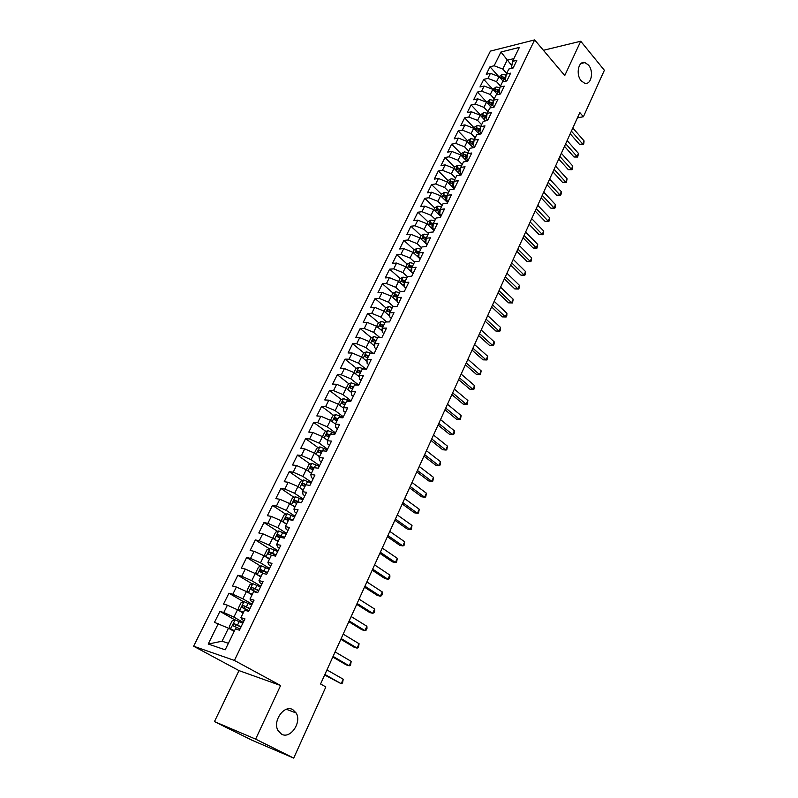 <?xml version="1.0" encoding="UTF-8"?>
<svg xmlns="http://www.w3.org/2000/svg" width="798" height="798" viewBox="0 0 798 798"><rect width="100%" height="100%" fill="white"/><g stroke="black" fill="none" stroke-linecap="round" stroke-linejoin="round"><path stroke-width="1.2" d="M292.836 709.661L296.158 712.993C302.063 722.22 290.412 739.377 281.584 734.19L278.023 730.579C272.317 721.053 284.307 704.315 292.836 709.661M588.475 65.057C594.161 71.391 591.188 85.476 584.615 83.192L581.243 80.837C575.528 74.593 578.41 60.458 584.924 62.603L588.475 65.057M214.453 721.601L255.629 739.128L280.607 685.512L238.971 670.599L214.453 721.601L251.879 740.165L293.704 758.1L325.843 686.938L320.567 683.986L579.817 112.588L583.388 116.747L604.375 70.274L580.735 41.227L543.428 50.294M238.971 670.599L193.625 646.21L490.411 51.112L534.64 39.9L234.403 660.435L193.625 646.21M511.827 65.675L500.954 52.02L494.152 65.775L489.992 66.773L486.261 74.314L490.421 73.336L487.907 78.403L483.758 79.361L479.977 86.972L484.137 86.034L481.603 91.152L477.453 92.069L473.643 99.75L477.793 98.862L475.239 104.019L471.089 104.897L467.239 112.658L471.389 111.81L468.815 117.027L464.665 117.855L460.785 125.685L464.925 124.887L462.321 130.144L458.182 130.932L454.252 138.852L458.401 138.084L455.768 143.401L451.628 144.149L447.668 152.139L451.808 151.421L449.144 156.797L445.015 157.485L441.005 165.555L445.144 164.887L442.461 170.313L438.331 170.962L434.292 179.111L438.421 178.493L435.708 183.969L431.578 184.567L427.499 192.807L431.618 192.228L428.885 197.764L424.765 198.313L420.636 206.632L424.755 206.103L421.992 211.699L417.883 212.198L413.713 220.597L417.833 220.128L415.04 225.774L410.92 226.223L406.721 234.712L410.82 234.293L408.007 239.989L403.898 240.398L399.648 248.966L403.748 248.597L400.895 254.363L396.796 254.712L392.506 263.37L396.606 263.051L393.723 268.876L389.633 269.165L385.294 277.913L389.384 277.654L386.471 283.539L382.382 283.779L378.003 292.617L382.082 292.407L379.14 298.352L375.06 298.542L370.631 307.469L374.711 307.32L371.738 313.325L367.669 313.454L363.19 322.482L367.26 322.392L364.257 328.457L360.187 328.527L355.669 337.644L359.728 337.614L356.696 343.748L352.636 343.758L348.068 352.975L352.118 353.005L349.055 359.21L345.005 359.15L340.387 368.467L344.427 368.556L341.325 374.831L337.295 374.711L332.616 384.127L336.656 384.277L333.524 390.621L329.494 390.431L324.776 399.948L328.796 400.177L325.624 406.581L321.614 406.332L316.836 415.948L320.846 416.237L317.654 422.711L313.644 422.391L308.816 432.117L312.816 432.476L309.584 439.02L305.584 438.641L300.716 448.466L304.706 448.895L301.425 455.508L297.445 455.06L292.517 464.995L296.497 465.493L293.185 472.187L289.215 471.658L284.228 481.713L288.198 482.281L284.846 489.044L280.886 488.446L275.849 498.61L279.799 499.249L276.417 506.092L272.467 505.423L267.38 515.698L271.31 516.416L267.889 523.328L263.958 522.58L258.811 532.974L262.732 533.762L259.27 540.765L255.35 539.937L250.143 550.45L254.053 551.318L250.552 558.4L246.652 557.493L241.375 568.116L245.275 569.074L241.734 576.236L237.844 575.248L232.507 586.001L236.388 587.029L232.807 594.271L228.936 593.203L223.55 604.076L227.41 605.193L223.789 612.525L219.929 611.368L214.472 622.37L228.457 628.186L222.073 641.213L228.378 643.308M500.954 52.02L519.358 47.411L512.545 61.356L511.618 66.962L512.635 68.129M222.073 641.213L208.198 644.036L225.196 649.821L235.4 628.934L239.43 630.191L244.946 618.859L240.906 617.642L244.557 610.171L248.607 611.348L254.063 600.136L250.003 599.019L253.614 591.627L257.674 592.715L263.071 581.642L258.991 580.605L262.562 573.303L266.642 574.301L271.968 563.358L267.879 562.41L271.41 555.189L275.5 556.106L280.766 545.293L276.667 544.426L280.148 537.293L284.258 538.121L289.465 527.428L285.345 526.65L288.786 519.588L292.916 520.346L298.053 509.772L293.923 509.064L297.335 502.092L301.464 502.77L306.552 492.316L302.412 491.688L305.784 484.795L309.923 485.384L314.961 475.059L310.801 474.511L314.133 467.688L318.292 468.207L323.27 457.992L319.1 457.523L322.392 450.78L326.562 451.219L331.479 441.124L327.3 440.715L330.562 434.052L334.741 434.421L339.599 424.436L335.419 424.107L338.631 417.514L342.831 417.813L347.639 407.938L343.439 407.678L346.621 401.155L350.821 401.384L355.579 391.619L351.379 391.429L354.521 384.975L358.731 385.135L363.439 375.479L359.22 375.349L362.342 368.975L366.561 369.075L371.21 359.509L366.99 359.459L370.073 353.145L374.292 353.175L378.9 343.719L374.671 343.729L377.713 337.484L381.953 337.454L386.501 328.098L382.262 328.168L385.274 321.993L389.524 321.903L394.022 312.646L389.783 312.776L392.766 306.671L397.015 306.512L401.474 297.355L397.214 297.544L400.167 291.499L404.426 291.29L408.835 282.233L404.576 282.482L407.499 276.497L411.758 276.228L416.117 267.27L411.858 267.569L414.741 261.654L419.01 261.325L423.329 252.457L419.06 252.816L421.923 246.961L426.192 246.572L430.471 237.804L426.192 238.223L429.015 232.418L433.304 231.979L437.523 223.3L433.244 223.769L436.047 218.034L440.326 217.535L444.516 208.946L440.227 209.465L443 203.789L447.289 203.241L451.429 194.742L447.139 195.311L449.882 189.695L454.182 189.096L458.271 180.677L453.982 181.306L456.695 175.74L460.995 175.091L465.054 166.762L460.755 167.44L463.439 161.934L467.748 161.236L471.758 152.987L467.458 153.705L470.112 148.258L474.421 147.51L478.401 139.351L474.092 140.119L476.725 134.722L481.034 133.934L484.975 125.845L480.655 126.663L483.269 121.316L487.578 120.478L491.478 112.478L487.169 113.346L489.753 108.049L494.062 107.171L497.922 99.241L493.603 100.159L496.166 94.912L500.486 93.984L504.306 86.144L499.987 87.092L502.521 81.905L506.84 80.937L510.62 73.167L506.301 74.164L508.805 69.027L513.124 68.01L516.875 60.319L512.545 61.356M208.198 644.036L218.323 623.577M243.21 622.42L233.894 617.103L237.495 609.762L243.161 613.034M223.789 612.525L233.894 617.103M227.41 605.193L237.495 609.762M252.078 604.206L242.871 598.809L246.432 591.547L252.028 594.869M232.807 594.271L242.871 598.809M236.388 587.029L246.432 591.547M240.906 617.642L242.143 619.587L244.058 620.684M260.846 586.201L251.749 580.725L255.27 573.543L260.796 576.914M241.734 576.236L251.749 580.725M245.275 569.074L255.27 573.543M250.003 599.019L251.151 601.113L253.046 602.221M269.515 568.395L260.517 562.839L263.998 555.747L269.475 559.159M250.552 558.4L260.517 562.839M254.053 551.318L263.998 555.747M258.991 580.605L260.058 582.849L261.934 583.976M278.083 550.79L269.195 545.164L272.637 538.141L278.043 541.603M259.27 540.765L269.195 545.164M262.732 533.762L272.637 538.141M267.879 562.41L268.866 564.794L270.712 565.942M286.562 533.383L277.764 527.687L281.165 520.745L286.512 524.246M267.889 523.328L277.764 527.687M271.31 516.416L281.165 520.745M276.667 544.426L277.564 546.949L279.39 548.106M294.941 516.176L286.243 510.401L289.614 503.538L294.801 507.019M276.417 506.092L286.243 510.401M279.799 499.249L289.614 503.538M285.345 526.65L286.173 529.303L287.978 530.48M303.23 499.149L294.632 493.314L297.953 486.531L303.19 490.112M284.846 489.044L294.632 493.314M288.198 482.281L297.953 486.531M293.923 509.064L294.671 511.857L296.457 513.044M311.42 482.321L302.921 476.406L306.213 469.703L311.38 473.324M293.185 472.187L302.921 476.406M296.497 465.493L306.213 469.703M302.412 491.688L303.09 494.61L304.856 495.817M319.529 465.663L311.12 459.698L314.372 453.065L319.489 456.725M301.425 455.508L311.12 459.698M304.706 448.895L314.372 453.065M310.801 474.511L311.4 477.553L313.145 478.77M327.549 449.204L319.23 443.159L322.452 436.606L327.509 440.306M309.584 439.02L319.23 443.159M312.816 432.476L322.452 436.606M319.1 457.523L319.629 460.685L321.355 461.922M335.479 432.905L327.25 426.81L330.442 420.327L335.439 424.057M317.654 422.711L327.25 426.81M320.846 416.237L330.442 420.327M327.3 440.715L327.759 444.007L329.464 445.254M343.32 416.795L335.19 410.641L338.342 404.217L343.479 408.147M325.624 406.581L335.19 410.641M328.796 400.177L338.342 404.217M335.419 424.107L335.808 427.509L337.494 428.775M351.08 400.855L343.04 394.641L346.152 388.287L351.439 392.407M333.524 390.621L343.04 394.641M336.656 384.277L346.152 388.287M343.439 407.678L343.758 411.199L345.424 412.466M358.761 385.085L350.801 378.811L353.883 372.526L359.3 376.826M341.325 374.831L350.801 378.811M344.427 368.556L353.883 372.526M351.379 391.429L351.629 395.06L353.285 396.347M365.823 369.055L358.482 363.16L361.534 356.935L367.05 361.404M349.055 359.21L358.482 363.16M352.118 353.005L361.534 356.935M359.22 375.349L359.409 379.1L361.045 380.397M372.806 353.165L366.083 347.659L369.105 341.514L374.701 346.132M356.696 343.748L366.083 347.659M359.728 337.614L369.105 341.514M366.99 359.459L367.11 363.309L368.726 364.616M379.758 337.474L373.604 332.337L376.586 326.252L382.262 331.02M364.257 328.457L373.604 332.337M367.26 322.392L376.586 326.252M374.671 343.729L374.731 347.679L376.327 349.005M386.691 321.963L381.045 317.165L383.998 311.14L389.733 316.058M371.738 313.325L381.045 317.165M374.711 307.32L383.998 311.14M382.262 328.168L382.262 332.227L383.848 333.554M393.584 306.641L388.407 302.163L391.329 296.198L397.115 301.235M379.14 298.352L388.407 302.163M382.082 292.407L391.329 296.198M389.783 312.776L389.723 316.936L391.289 318.272M400.446 291.489L395.698 287.31L398.591 281.405L404.416 286.572M386.471 283.539L395.698 287.31M389.384 277.654L398.591 281.405M397.214 297.544L397.105 301.804L398.651 303.15M407.419 276.647L402.91 272.607L405.773 266.771L413.125 273.415M393.723 268.876L402.91 272.607M396.606 263.051L405.773 266.771M403.439 281.465L404.576 282.472L404.406 286.831L405.933 288.188M414.511 262.133L410.042 258.053L412.875 252.278L420.157 258.971M400.895 254.363L410.042 258.053M403.748 248.597L412.875 252.278M411.858 267.569L411.628 272.018L413.145 273.385M421.534 247.759L417.115 243.659L419.918 237.944L427.12 244.667M408.007 239.989L417.115 243.659M410.82 234.293L419.918 237.944M419.06 252.816L418.78 257.355L420.277 258.732M428.476 233.535L424.097 229.405L426.88 223.749L434.012 230.522M415.04 225.774L424.097 229.405M417.833 220.128L426.88 223.749M426.192 238.223L425.853 242.841L427.339 244.228M435.349 219.45L431.02 215.3L433.773 209.694L440.815 216.497M421.992 211.699L431.02 215.3M424.755 206.103L433.773 209.694M433.244 223.769L432.855 228.477L434.321 229.874M442.162 205.505L437.873 201.335L440.596 195.789L447.588 202.642M428.885 197.764L437.873 201.335M431.618 192.228L440.596 195.789M440.227 209.465L439.788 214.263L441.244 215.669M448.905 191.71L444.656 187.51L447.349 182.014L454.271 188.907M435.708 183.969L444.656 187.51M438.421 178.493L447.349 182.014M447.139 195.311L446.651 200.188L448.087 201.605M455.568 178.044L451.369 173.814L454.042 168.378L460.715 175.141M442.461 170.313L451.369 173.814M445.144 164.887L454.042 168.378M453.982 181.306L453.444 186.263L454.87 187.68M462.182 164.508L458.022 160.268L460.665 154.882L466.97 161.356M449.144 156.797L458.022 160.268M451.808 151.421L460.665 154.882M460.755 167.44L460.167 172.478L461.573 173.904M468.725 151.111L464.606 146.852L467.219 141.515L473.174 147.73M455.768 143.401L464.606 146.852M458.401 138.084L467.219 141.515M467.458 153.705L466.82 158.822L468.217 160.258M475.199 137.855L471.119 133.565L473.713 128.288L479.339 134.244M462.321 130.144L471.119 133.565M464.925 124.887L473.713 128.288M474.092 140.119L473.414 145.306L474.79 146.752M481.613 124.717L477.573 120.408L480.147 115.181L485.463 120.897M468.815 117.027L477.573 120.408M471.389 111.81L480.147 115.181M480.655 126.663L479.937 131.929L481.304 133.376M487.967 111.71L483.967 107.381L486.511 102.204L491.538 107.69M475.239 104.019L483.967 107.381M477.793 98.862L486.511 102.204M487.169 113.346L486.401 118.683L487.748 120.139M494.251 98.822L490.301 94.473L492.815 89.346L497.573 94.613M481.603 91.152L490.301 94.473M484.137 86.034L492.815 89.346M493.603 100.159L492.795 105.555L494.132 107.022M500.486 86.064L496.565 81.695L499.059 76.628L503.558 81.675M487.907 78.403L496.565 81.695M490.421 73.336L499.059 76.628M499.987 87.092L499.129 92.568L500.426 94.004M506.66 73.426L502.78 69.047L507.089 60.259L513.892 58.613M494.152 65.775L502.78 69.047M506.301 74.164L505.403 79.7L506.56 80.997M255.629 739.128L293.704 758.1M534.64 39.9L564.755 75.531L580.735 41.227M280.607 685.512L234.403 660.435M577.443 117.835L583.388 116.747M234.193 631.408L228.457 628.186M489.992 66.773L498.65 76.468M483.758 79.361L492.785 89.336M477.453 92.069L486.64 102.084M471.089 104.897L480.366 114.862M464.665 117.855L474.032 127.78M458.182 130.932L467.638 140.807M451.628 144.149L461.184 153.974M445.015 157.485L454.661 167.271M438.331 170.962L448.077 180.687M431.578 184.567L441.424 194.243M424.765 198.313L434.711 207.939M417.883 212.198L427.928 221.764M410.92 226.223L421.075 235.739M403.898 240.398L414.192 249.874M417.324 252.767L417.923 253.315M396.796 254.712L407.239 264.158M410.411 267.041L411.429 267.958M389.633 269.165L400.217 278.592M382.382 283.779L393.125 293.175M396.426 296.058L397.484 296.996M375.06 298.542L385.953 307.908M389.364 310.831L390.322 311.659M367.669 313.454L378.721 322.791M382.272 325.784L383.09 326.482M360.187 328.527L371.409 337.823M375.23 340.995L375.778 341.454M352.636 343.758L364.028 353.025M345.005 359.15L356.566 368.387M337.295 374.711L349.035 383.908M329.494 390.431L341.414 399.599M321.614 406.332L333.724 415.449M313.644 422.391L325.953 431.479M305.584 438.641L318.103 447.678M297.445 455.06L310.173 464.057M289.215 471.658L302.163 480.615M280.886 488.446L294.063 497.354M272.467 505.423L285.884 514.281M263.958 522.58L277.614 531.398M255.35 539.937L269.265 548.715M246.652 557.493L260.826 566.221M237.844 575.248L252.298 583.917M228.936 593.203L243.679 601.822M219.929 611.368L234.971 619.936M570.211 133.775L579.607 144.488L582.66 143.999L571.408 131.131M584.056 140.877L583.857 143.261L583.298 144.508L582.66 143.999L584.056 140.877L572.824 127.999M583.298 144.508L579.607 144.488M499.099 76.678L502.331 74.344L506.141 75.112M505.703 77.875L502.171 76.668L501.134 78.114L505.413 79.63M502.171 76.668L505.493 79.152M564.505 146.343L573.991 157.007L577.044 156.548L565.682 143.75M578.45 153.406L577.702 157.036L577.044 156.548L578.45 153.406L567.119 140.588M577.702 157.036L573.991 157.007M558.75 159.041L568.326 169.655L571.368 169.216L559.907 156.478M572.794 166.044L572.046 169.685L571.368 169.216L572.794 166.044L561.353 153.286M572.046 169.685L568.326 169.655M492.855 89.406L496.156 86.962L499.887 87.69L498.7 90.104L495.977 89.306L494.95 90.773L499.179 92.269M499.448 90.493L498.7 90.104M495.977 89.306L499.259 91.75M491.029 107.132L491.947 107.6M486.551 102.254L489.922 99.69L493.573 100.398M493.144 103.231L489.733 102.074L488.715 103.56L492.875 105.027M489.733 102.074L492.955 104.468M552.934 171.849L562.6 182.413L565.652 182.004L554.071 169.326M567.089 178.802L566.341 182.453L565.652 182.004L567.089 178.802L555.538 166.104M566.341 182.453L562.6 182.413M547.059 184.787L556.824 195.291L559.877 194.912L548.186 182.303M561.323 191.68L561.154 194.044L560.575 195.33L559.877 194.912L561.323 191.68L549.662 179.051M560.575 195.33L556.824 195.291M484.675 120.039L486.082 120.777M480.187 115.231L483.628 112.548L487.219 113.236M486.77 116.089L483.428 114.962L482.411 116.458L486.511 117.905M483.428 114.962L486.59 117.316M478.251 133.086L480.187 134.084M473.763 128.338L474.281 127.281L477.264 125.525L480.865 126.244M480.326 129.077L477.054 127.969L476.047 129.485L480.077 130.912M477.054 127.969L480.167 130.283M541.144 197.834L550.999 208.288L554.051 207.949L542.241 195.4M555.508 204.677L555.348 207.031L554.76 208.338L554.051 207.949L555.508 204.677L543.737 192.119M554.76 208.338L550.999 208.288M471.758 146.253L474.251 147.54M467.269 141.565L467.857 140.368L470.85 138.633L474.461 139.371M473.822 142.174L470.63 141.106L469.623 142.652L473.583 144.039M470.63 141.106L473.663 143.371M535.159 211.021L545.114 221.415L548.156 221.106L536.246 208.627M549.642 217.804L548.894 221.465L548.156 221.106L549.642 217.804L537.752 205.305M548.894 221.465L545.114 221.415M465.204 159.55L467.887 160.937M460.715 154.932L461.364 153.595L464.366 151.869L467.987 152.627M467.239 155.411L464.137 154.383L463.129 155.939L467.01 157.296M464.137 154.383L467.099 156.588M529.124 224.328L539.169 234.662L542.221 234.383L530.191 221.984M543.707 231.051L543.568 233.395L542.969 234.722L542.221 234.383L543.707 231.051L531.707 218.632M542.969 234.722L539.169 234.662M458.581 172.976L461.334 174.393M454.092 168.428L454.82 166.952L457.813 165.236L461.444 166.014M460.596 168.777L457.573 167.779L456.576 169.356L460.376 170.682M457.573 167.779L460.466 169.934M523.029 237.764L533.174 248.038L536.216 247.789L524.067 235.46M537.722 244.427L536.984 248.108L536.216 247.789L537.722 244.427L525.603 232.078M536.984 248.108L533.174 248.038M451.887 186.532L454.72 187.989M447.399 182.064L448.197 180.438L451.209 178.732L454.84 179.53M453.872 182.263L450.95 181.316L449.962 182.912L453.663 184.198M450.95 181.316L453.753 183.41M516.865 251.33L527.119 261.545L530.161 261.335L517.892 249.076M531.687 257.934L530.949 261.614L530.161 261.335L531.687 257.934L519.438 245.654M530.949 261.614L527.119 261.545M445.124 200.218L448.037 201.714M440.646 195.829L441.523 194.054L444.526 192.368L448.177 193.186M447.079 195.889L444.257 194.981L443.279 196.597L446.88 197.854M444.257 194.981L446.97 197.016M510.65 265.036L521.004 275.18L524.047 275.001L511.658 262.821M525.583 271.569L525.463 273.884L524.845 275.26L524.047 275.001L525.583 271.569L513.224 259.37M524.845 275.26L521.004 275.18M438.282 214.054L441.015 215.44M433.823 209.744L434.77 207.809L437.783 206.133L441.444 206.981M440.207 209.645L437.504 208.787L436.526 210.423L440.027 211.64M437.504 208.787L440.107 210.752M504.376 278.871L514.83 288.946L517.872 288.806L505.353 276.707M519.418 285.335L519.308 287.649L518.69 289.036L517.872 288.806L519.418 285.335L506.939 273.225M518.69 289.036L514.83 288.946M433.334 223.58L430.681 222.732L429.703 224.388L432.676 225.335L431.369 228.009L433.523 229.106M426.93 223.789L427.957 221.704L430.97 220.049L434.641 220.916M430.681 222.732L433.174 224.617M498.032 292.836L508.595 302.851L511.638 302.741L498.999 290.721M513.204 299.24L512.476 302.941L511.638 302.741L513.204 299.24L500.595 287.21M512.476 302.941L508.595 302.851M424.396 242.123L425.913 242.891M419.967 237.984L421.065 235.739L424.087 234.093L427.768 234.991M426.451 237.674L423.788 236.826L422.82 238.492L426.082 239.609M423.788 236.826L426.162 238.632M491.638 306.951L502.301 316.886L505.343 316.816L492.575 304.886M506.92 313.285L506.82 315.579L506.191 316.986L505.343 316.816L506.92 313.285L494.181 301.325M506.191 316.986L502.301 316.886M417.334 256.367L418.79 257.106M412.935 252.328L414.112 249.924L417.135 248.288L420.825 249.205M419.499 251.919L416.815 251.051L415.868 252.747L419 253.814M416.815 251.051L419.07 252.786M485.174 321.195L495.937 331.07L498.979 331.03L486.082 319.18M500.575 327.459L500.486 329.744L499.847 331.17L498.979 331.03L500.575 327.459L487.708 315.599M499.847 331.17L495.937 331.07M410.202 270.761L411.658 271.5M405.823 266.811L407.09 264.248L410.112 262.632L413.813 263.569M412.466 266.313L409.783 265.425L408.835 267.14L411.828 268.148M409.783 265.425L412.057 267.15M478.64 335.589L489.523 345.384L492.556 345.384L479.528 333.624M494.171 341.783L494.092 344.058L493.443 345.494L492.556 345.384L494.171 341.783L481.174 330.003M493.443 345.494L489.523 345.384M402.98 285.305L404.436 286.033M398.641 281.455L399.988 278.711L403.02 277.115L406.721 278.073M405.374 280.846L402.671 279.958L401.733 281.694L404.566 282.632M402.671 279.958L404.965 281.674M472.047 350.123L483.039 359.848L486.072 359.888L472.915 348.217M487.698 356.247L486.98 359.968L486.072 359.888L487.698 356.247L474.571 344.556M486.98 359.968L483.039 359.848M395.688 299.998L397.135 300.716M391.389 296.248L392.816 293.335L395.848 291.749L399.569 292.736M398.202 295.539L395.489 294.632L394.561 296.387L397.334 297.315M395.489 294.632L397.803 296.337M465.384 364.806L476.486 374.452L479.518 374.531L466.222 362.96M481.164 370.861L480.446 374.581L479.518 374.531L481.164 370.861L467.897 359.26M480.446 374.581L476.486 374.452M388.317 314.841L389.743 315.539M384.057 311.19L385.574 308.108L388.606 306.532L392.337 307.549M390.95 310.382L388.237 309.454L387.309 311.24L390.072 312.168M388.237 309.454L390.571 311.16M458.651 379.639L469.872 389.205L472.905 389.324L459.468 377.843M474.561 385.614L474.511 387.858L473.842 389.334L472.905 389.324L474.561 385.614L461.164 374.112M380.865 329.833L382.262 330.522M376.646 326.292L378.252 323.03L381.294 321.474L385.025 322.512M383.629 325.375L380.905 324.437L379.988 326.242L382.741 327.19M380.905 324.437L383.259 326.133M451.858 394.631L463.189 404.107L466.212 404.267L452.646 392.885M467.887 400.516L467.179 404.247L466.212 404.267L467.887 400.516L454.351 389.115M373.324 344.995L374.701 345.654M369.155 341.554L370.851 338.113L373.893 336.576L377.634 337.644M376.227 340.537L373.494 339.579L372.586 341.404L375.329 342.362M373.494 339.579L375.868 341.265M444.985 409.763L456.436 419.169L459.458 419.369L445.743 408.087M461.154 415.578L460.446 419.309L459.458 419.369L461.154 415.578L447.479 404.267M365.693 360.307L367.03 360.935M361.594 356.985L363.369 353.354L366.342 351.868L370.621 353.145M368.746 355.848L366.003 354.881L365.105 356.726L367.848 357.694M367.708 356.267L366.003 354.881L368.407 356.556M438.042 425.065L449.613 434.371L452.636 434.611L438.78 423.439M454.351 430.79L454.331 432.995L453.643 434.521L452.636 434.611L454.351 430.79L440.526 419.588M357.973 375.778L359.28 376.377M353.943 372.576L355.818 368.756L358.871 367.25L363.908 369.005M361.185 371.329L358.412 370.342L357.524 372.207L360.277 373.195M358.442 370.342L360.856 372.008M431.03 440.516L442.72 449.743L445.743 450.022L431.738 438.95M447.479 446.152L446.77 449.892L445.743 450.022L447.479 446.152L433.514 435.06M350.162 391.409L351.409 391.978M346.212 388.337L348.177 384.317L351.24 382.841L357.205 385.075M353.554 386.97L350.751 385.963L349.863 387.858L352.626 388.855M352.526 387.329L350.791 385.973L353.225 387.629M423.947 456.127L435.768 465.264L438.78 465.593L424.626 454.631M440.526 461.683L440.526 463.867L439.828 465.424L438.78 465.593L440.526 461.683L426.411 450.69M342.262 407.219L343.449 407.728M338.392 404.267L340.467 400.047L343.519 398.591L350.531 401.374M345.833 402.781L343 401.753L342.123 403.668L344.896 404.696M343 401.753L345.524 403.419M416.785 471.907L428.726 480.945L431.738 481.324L417.444 470.471M433.514 477.374L432.815 481.124L431.738 481.324L433.514 477.374L419.249 466.491M334.262 423.179L335.589 423.758M330.492 420.366L332.666 415.948L335.729 414.511L343.01 417.444M338.023 418.77L335.16 417.713L334.302 419.658L337.085 420.696M335.469 420.017L336.916 419.04L337.724 419.369M409.554 487.847L421.623 496.795L424.636 497.214L410.182 486.481M426.421 493.224L425.723 496.974L424.636 497.214L426.421 493.224L411.997 482.461M326.173 439.319L327.669 439.967M322.512 436.646L324.776 432.027L327.838 430.601L335.15 433.573M330.133 434.92L327.25 433.853L326.392 435.818L329.185 436.875M327.569 436.187L329.015 435.159L329.853 435.499M402.242 503.967L414.441 512.815L417.444 513.274L402.84 502.66M419.249 509.244L418.561 513.004L417.444 513.274L419.249 509.244L404.676 498.6M317.963 455.638L319.669 456.356M314.432 453.104L316.806 448.276L319.878 446.87L327.22 449.882M322.163 451.259L319.24 450.162L318.392 452.157L321.195 453.224M319.589 452.536L321.025 451.449L321.893 451.808M394.86 520.246L407.18 528.994L410.182 529.503L395.419 519.009M412.007 525.433L411.319 529.194L410.182 529.503L412.007 525.433L397.284 514.91M309.664 472.117L311.579 472.925M306.482 469.892L308.746 464.695L311.819 463.319L319.19 466.361M314.093 467.768L311.15 466.66L310.312 468.675L313.125 469.763M311.519 469.074L312.946 467.927L313.843 468.286M387.389 536.705L399.848 545.353L402.85 545.912L387.918 535.538M404.686 541.792L404.007 545.553L402.85 545.912L404.686 541.792L389.803 531.388M301.245 488.785L303.4 489.673M298.592 486.96L298.143 486.321L300.597 481.304L303.679 479.947L311.08 483.029M306.971 484.965L302.971 483.329L302.143 485.374L304.956 486.481M303.36 485.792L304.786 484.586L305.704 484.955M379.838 553.343L392.436 561.882L395.429 562.49L380.337 552.246M397.294 558.331L396.616 562.091L395.429 562.49L397.294 558.331L382.242 548.056M292.716 505.623L295.13 506.61M290.572 504.186L289.874 503.169L292.367 498.092L295.44 496.765L302.871 499.877M300.188 502.56L294.701 500.186L293.873 502.261L296.706 503.378M295.12 502.69L296.527 501.423L298.422 502.271M372.207 570.161L384.945 578.59L387.928 579.248L372.676 569.134M389.813 575.039L389.893 577.134L389.135 578.809L387.928 579.248L389.813 575.039L374.601 564.894M284.068 522.64L286.761 523.737M286.033 523.927L286.552 524.166M282.402 521.553L281.514 520.206L284.038 515.069L287.11 513.762L294.582 516.924M292.986 520.176L286.332 517.234L285.524 519.328L288.357 520.476M286.781 519.777L288.178 518.461L291.809 520.136M364.496 587.158L377.374 595.478L380.357 596.186L364.925 586.211M382.252 591.936L382.342 594.011L381.584 595.707L380.357 596.186L382.252 591.936L366.871 581.922M275.29 539.847L278.303 541.064M277.175 541.044L278.113 541.453M274.123 539.099L273.066 537.423L275.609 532.236L278.692 530.949L286.193 534.151M284.587 537.443L277.874 534.48L277.066 536.595L279.918 537.752M278.362 537.064L279.739 535.677L284.387 537.852M356.706 604.345L369.713 612.545L372.696 613.313L357.095 603.468M374.611 609.014L374.721 611.069L373.953 612.784L372.696 613.313L374.611 609.014L359.06 599.138M266.392 557.233L269.754 558.58M268.208 558.371L269.574 558.939M265.714 556.814L264.527 554.849L267.101 549.603L270.183 548.336L277.704 551.578M276.088 554.909L269.325 551.907L268.527 554.051L271.39 555.238M269.844 554.55L271.2 553.094L275.899 555.278M348.816 621.712L361.983 629.802L364.945 630.62L349.185 620.924M366.89 626.27L367.01 628.315L366.232 630.051L364.945 630.62L366.89 626.27L351.17 616.535M257.365 574.819L261.106 576.296M259.151 575.907L260.936 576.625M261.495 565.952L257.195 574.72L255.879 572.465L258.482 567.159L261.564 565.922L269.126 569.193M267.49 572.565L260.677 569.543L259.879 571.717L264.597 573.802M261.225 572.236L262.572 570.71L267.32 572.904M340.846 639.278L354.152 647.248L357.115 648.116L341.175 638.56M359.08 643.727L358.432 647.507L357.115 648.116L359.08 643.727L343.18 634.131M260.447 587.019L252.856 583.697L249.774 584.914L247.141 590.281L248.467 592.665L252.348 594.211M248.467 592.665L252.208 594.51M258.791 590.43L251.929 587.378L251.141 589.572L257.744 592.585M252.527 590.121L253.844 588.515L258.642 590.729M332.796 657.043L346.242 664.884L349.205 665.811L333.075 656.405M351.19 661.372L350.541 665.153L349.205 665.811L351.19 661.372L335.11 651.926M251.669 605.044L244.048 601.682L240.966 602.869L238.303 608.295L239.609 610.749L243.5 612.335M239.609 610.749L243.37 612.595M249.993 608.495L243.081 605.413L242.303 607.637L248.936 610.679M243.719 608.206L245.016 606.54L249.864 608.764M324.646 674.998L341.195 683.706L324.896 674.45M343.21 679.208L342.561 682.988L341.195 683.706L343.21 679.208L326.951 669.921M242.792 623.278L235.141 619.876L232.048 621.034L229.355 626.53L230.652 629.053L234.552 630.669M230.652 629.053L234.442 630.899M241.096 626.769L234.133 623.657L233.355 625.911L240.018 628.974M234.821 626.52L236.078 624.764L240.976 627.009M502.261 74.394L500.416 78.144M504.137 78.962L503.079 81.127M506.042 75.062L504.875 77.446M496.077 87.002L494.191 90.872M497.952 91.63L496.875 93.845M489.842 99.73L487.897 103.71M491.708 104.418L490.61 106.673M493.523 100.708L492.466 102.872M483.548 112.588L481.543 116.688M485.403 117.336L484.286 119.63M487.089 113.895L486.162 115.78M477.194 125.565L475.129 129.785M479.039 130.373L477.892 132.717M480.586 127.201L479.807 128.797M470.77 138.672L468.645 143.012M472.606 143.54L471.448 145.924M474.022 140.648L473.384 141.954M464.286 151.909L462.102 156.368M466.122 156.837L464.935 159.271M467.389 154.233L466.9 155.231M457.743 165.276L455.498 169.854M459.558 170.263L458.351 172.747M460.695 167.949L460.356 168.647M451.129 178.772L448.825 183.48M452.935 183.829L451.708 186.353M444.456 192.408L442.082 197.246M446.252 197.525L444.995 200.099M437.703 206.183L435.279 211.141M439.499 211.36L438.222 213.984M430.89 220.088L428.396 225.186M424.017 234.133L421.454 239.37M425.783 239.46L424.466 242.153M417.065 248.328L414.431 253.704M418.82 253.724L417.484 256.447M410.042 262.672L407.339 268.178M411.778 268.128L410.441 270.881M402.94 277.155L400.177 282.811M404.556 282.931L403.319 285.465M395.778 291.789L392.935 297.594M397.204 297.983L396.117 300.208M388.536 306.572L385.614 312.527M389.773 313.205L388.855 315.09M381.215 321.514L378.222 327.619M382.262 328.586L381.504 330.143M373.823 336.616L370.751 342.871M374.671 344.138L374.082 345.344M366.342 351.868L363.2 358.292M367 359.848L366.581 360.716M358.791 367.289L355.569 373.873M359.24 375.738L359 376.237M362.801 368.457L362.541 368.975M351.16 382.87L347.858 389.614M355.17 384.067L354.731 384.985M343.449 398.621L340.058 405.534M347.469 399.848L346.831 401.165M344.816 403.12L343.06 401.763M335.649 414.551L332.177 421.623M339.679 415.798L338.841 417.524M337.025 419.07L335.24 417.733M327.769 430.641L324.217 437.893M331.808 431.918L330.761 434.072M329.145 435.199L327.35 433.873M319.799 446.91L316.158 454.341M323.848 448.217L322.591 450.8M321.175 451.498L319.36 450.192M311.739 463.359L308.018 470.96M315.809 464.695L314.332 467.718M313.125 467.977L311.29 466.68M303.599 479.987L299.779 487.778M307.669 481.364L306.113 484.546M304.986 484.645L303.12 483.359M295.36 496.795L291.45 504.775M299.45 498.201L297.873 501.423M296.756 501.493L294.871 500.226M287.041 513.792L283.031 521.962M291.13 515.239L289.544 518.5M288.427 518.53L286.532 517.274M278.622 530.979L274.522 539.348M282.721 532.466L281.115 535.757M280.018 535.757L278.093 534.51M270.103 548.366L265.904 556.934M274.223 549.882L272.587 553.214M271.5 553.174L269.554 551.947M265.614 567.498L263.968 570.869M262.891 570.789L260.926 569.582M252.786 583.727L248.437 592.605M254.203 590.879L253.814 591.677M256.916 585.313L255.25 588.725M254.183 588.615L252.198 587.418M243.979 601.712L239.58 610.689M245.375 608.964L244.757 610.231M248.118 603.338L246.432 606.779M245.385 606.63L243.37 605.463M235.061 619.906L230.612 628.984M236.437 627.258L235.59 628.994M239.22 621.562L237.515 625.053M236.477 624.864L234.432 623.707M296.158 712.993L286.412 709.282M584.924 62.603L581.094 63.471M360.127 371.708L358.412 370.342M336.916 419.04L335.16 417.713M329.015 435.159L327.25 433.853M321.025 451.449L319.24 450.162M312.946 467.927L311.15 466.66M304.786 484.586L302.971 483.329M296.527 501.423L294.701 500.186M288.178 518.451L286.332 517.234M279.739 535.677L277.874 534.48M271.2 553.094L269.325 551.907M262.572 570.7L260.677 569.543M253.844 588.515L251.929 587.378M245.016 606.54L243.081 605.413M236.078 624.764L234.133 623.657"/></g></svg>
